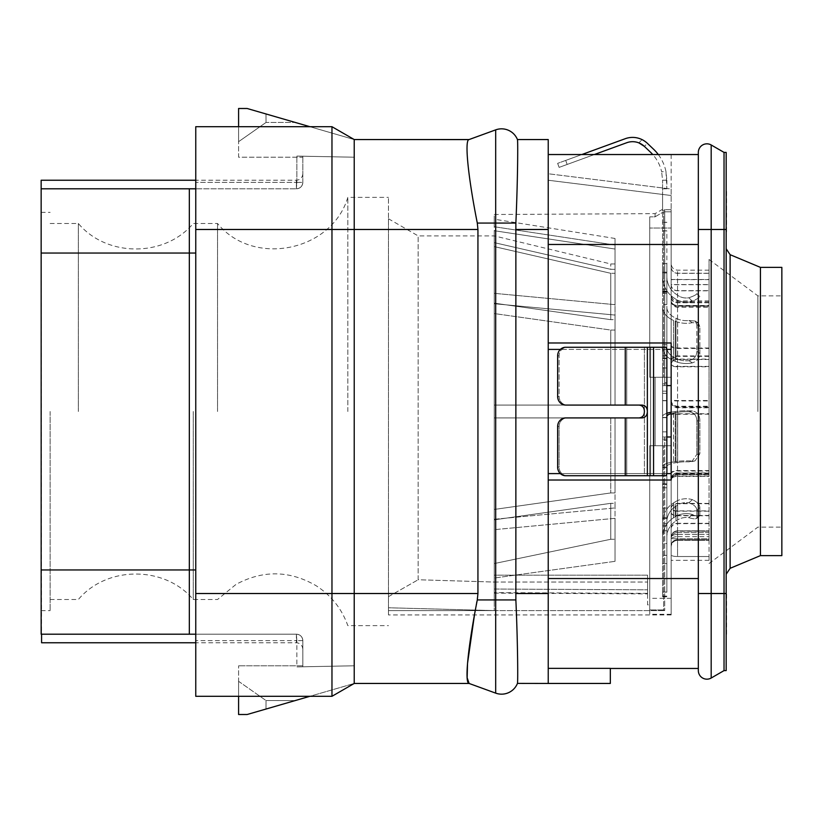 <?xml version="1.0" encoding="UTF-8"?>
<svg xmlns="http://www.w3.org/2000/svg" width="823" height="823" viewBox="0 0 823 823"><rect width="100%" height="100%" fill="white"/><g stroke="black" fill="none" stroke-linecap="round" stroke-linejoin="round"><path stroke-width="0.62" stroke-dasharray="4.12 3.09" d="M548.231 668.358L548.231 473.595L548.231 668.358L610.327 668.358L610.327 683.45L517.451 683.399A17.129 17.129 0 0 1 495.683 693.131L495.683 599.936L515.867 599.936C517.842 644.43 517.976 682.781 517.451 683.399M548.231 139.55L548.231 683.45L610.327 683.45L610.327 668.461L698.336 668.461L698.336 578.528L698.336 668.461M548.231 473.595L548.231 342.975L548.231 349.405L671.146 349.405L671.146 209.7L671.146 385.596L664.717 385.596L664.717 209.7L662.577 210.945L664.717 209.7L664.717 385.596L662.577 385.596L671.146 385.596L662.577 385.596L662.577 436.992L664.717 436.992L662.577 436.992L662.577 431.838L662.577 440.408L662.577 382.592L662.577 440.408L662.577 431.838L666.856 431.838L666.856 440.408L666.856 431.838L666.856 439.112L666.856 431.838L662.577 431.838L662.577 436.992L671.146 436.992L671.146 614.935L671.146 473.595L548.231 473.595L548.231 349.405M698.336 154.539L698.336 244.472L698.336 154.539L548.231 154.539L548.231 342.975L548.231 154.539L548.231 180.237L548.231 173.756L671.146 189.023L671.146 209.7L671.146 195.504L662.577 194.434L662.577 210.945L662.577 180.237L662.577 383.888L662.577 230.903L666.856 230.903L666.856 383.888L666.856 230.903M548.231 154.539L671.146 154.539L548.231 154.539L548.231 173.756L671.146 189.023L671.146 195.504L548.231 180.237L671.146 195.504L662.577 194.434L662.577 230.903M698.336 244.472L698.336 578.528L698.336 244.472L548.231 244.472M548.231 342.975L671.146 342.975L548.231 342.975L671.146 342.975L671.146 480.025L671.146 436.992L664.717 436.992L664.717 610.594L664.717 436.992L671.146 436.992M548.231 480.025L671.146 480.025M548.231 683.45L548.231 668.461L610.327 668.461L548.231 668.461L548.231 683.45L610.327 683.45L610.327 668.461M698.336 229.483L698.336 152.399A8.569 8.569 0 0 1 711.185 144.971L711.185 229.483L698.336 229.483L698.336 670.601A8.569 8.569 0 0 0 711.185 678.029L711.185 229.483L724.034 229.483L724.034 152.399L726.174 152.399L726.174 670.601L724.034 670.601L724.034 229.483L726.174 229.483M726.174 411.5L726.174 574.238L726.174 411.5M726.174 612.785L726.174 634.204L726.174 612.785M726.174 210.215L726.174 188.796L726.174 210.215M760.431 555.618L760.431 267.382M781.85 267.382L781.85 555.618M757.87 411.5L757.87 295.869L757.87 411.5M709.045 411.5L709.045 259.461L709.045 411.5M671.146 480.416A6.419 6.265 180 0 1 677.566 474.151L709.045 474.151L709.045 473.03L677.566 473.03L677.566 474.315L677.566 270.17L677.566 511.176L709.045 511.176L709.045 540.3L709.045 530.856L709.045 532.584L677.566 532.584L677.566 538.715L709.045 538.715L709.045 556.523L709.045 532.584L709.045 538.715L671.146 538.715L671.146 560.329L671.146 263.741L671.146 546.719L671.146 537.275L671.146 538.715L677.566 538.715L677.566 556.523L709.045 556.523L709.045 560.329L709.045 556.523L677.566 556.523C673.708 556.482 671.568 555.937 671.146 554.897C671.568 555.937 673.708 556.482 677.566 556.523L677.566 532.584A6.419 6.131 0 0 0 671.146 538.715A6.419 6.131 180 0 1 677.566 532.584L677.566 531.216A6.419 6.059 0 0 0 671.146 537.275A6.419 2.798 180 0 1 677.566 534.477A6.419 2.798 0 0 0 671.146 537.275A6.419 6.059 180 0 1 677.566 531.216L677.566 536.668A6.419 2.798 180 0 0 671.146 539.466A6.419 2.798 0 0 1 677.566 536.668L677.566 539.703A6.419 5.823 0 0 0 671.146 545.526A6.419 5.823 180 0 1 677.566 539.703L677.566 523.315L709.045 523.315L709.045 472.875L677.566 473.03A6.419 6.265 180 0 0 671.146 479.295A6.419 3.271 0 0 1 677.566 476.033L709.045 476.033M709.045 511.176L709.045 473.276L709.045 474.748L677.566 474.748C673.698 475.087 671.558 477.227 671.146 481.167M709.045 406.675L709.045 400.945L677.566 400.945A6.419 0.535 180 0 1 671.146 400.41A6.419 6.255 180 0 0 677.566 406.675L709.045 406.675L709.045 474.748M709.045 366.801L709.045 359.507L677.566 359.507A6.419 5.031 180 0 0 671.146 364.538A6.419 2.263 180 0 0 677.566 366.801L709.045 366.801L709.045 400.945M709.045 305.796L709.045 307.195L709.045 306.105L677.566 306.105A6.419 5.339 180 0 1 671.146 300.765A6.419 5.031 0 0 0 677.566 305.796L709.045 305.796L709.045 301.269L709.045 359.507M709.045 290.817L709.045 284.686L671.146 284.707A6.419 6.111 180 0 0 677.566 290.817L709.045 290.817L709.045 306.105M709.045 284.563L709.045 290.673L677.566 290.673A6.419 6.121 0 0 1 671.146 284.563L709.045 284.563L709.045 270.17L709.045 284.686M709.045 305.858L709.045 306.928L709.045 305.528L677.566 305.528A6.419 5.02 180 0 1 671.146 300.508A6.419 5.35 0 0 0 677.566 305.858L709.045 305.858L709.045 290.673M709.045 359.085L709.045 366.389L677.566 366.389A6.419 2.284 0 0 1 671.146 364.105A6.419 5.02 0 0 1 677.566 359.085L709.045 359.085L709.045 305.528M709.045 400.503L709.045 406.212L677.566 406.212A6.419 6.265 0 0 1 671.146 399.947A6.419 0.556 0 0 0 677.566 400.503L709.045 400.503L709.045 366.389M709.045 474.151L709.045 406.212M709.045 503.727L677.566 503.727A6.419 4.671 180 0 0 671.146 508.398A6.419 2.778 180 0 0 677.566 511.176L677.566 539.703L709.045 539.703L677.566 539.703L677.566 540.3L677.566 536.668L709.045 536.668L677.566 536.668L677.566 534.477L709.045 534.477L677.566 534.477L677.566 530.856L709.045 531.216L677.566 531.216L677.566 532.584L709.045 532.584L709.045 530.856L709.045 540.3L709.045 523.315M671.146 342.975L671.146 385.596M671.146 154.539L671.146 189.023L671.146 154.539M671.146 228.033L671.146 377.243L671.146 228.033L649.728 228.033L649.728 377.243L649.728 216.85L655.077 216.819L655.077 213.641L655.077 216.819L663.605 211.809L663.605 377.243L663.605 211.809L655.077 216.819L649.728 216.85L649.728 377.243L655.077 377.243L655.077 445.757L655.077 377.243L663.605 377.243L649.728 377.243L649.728 216.85L649.728 228.033L671.146 228.033M671.146 445.757L671.146 614.287L671.146 445.757L671.146 598.331L671.146 445.757L663.605 445.757L663.605 609.946L664.717 610.594L663.605 609.946L663.605 445.757L655.077 445.757L671.146 445.757L649.728 445.757L649.728 614.287L649.728 445.757L649.728 598.331L649.728 445.757L671.146 445.757M671.146 209.7L664.717 209.7L671.146 209.7M666.856 385.596L662.577 385.596L662.577 436.992L666.856 436.992M494.263 610.594L664.717 610.594L388.477 610.594L494.263 610.594L388.477 607.765L388.477 596.634L388.477 614.935L388.477 607.765L494.263 610.594L494.263 582.056L494.263 610.594M662.577 391.162L666.856 391.162L666.856 382.592L666.856 391.162L666.856 383.888L666.856 391.162L662.577 391.162L662.577 385.596L662.577 431.838L662.577 383.888L662.577 391.162L666.856 391.162L662.577 391.162M666.856 596.109L662.577 596.109L662.577 431.838L662.577 592.159L666.856 592.159L666.856 439.112L666.856 592.159M662.577 596.109L662.577 592.159M662.577 543.55L662.577 521.895L662.577 563.539L662.577 543.55L666.856 543.55L666.856 555.381L666.856 543.55L662.577 543.55M662.577 523.603L662.577 525.876L662.577 523.603L666.856 523.603L662.577 523.603M662.577 518.449L662.577 530.732L662.577 517.729L662.577 518.449L666.856 518.449L666.856 530.732L666.856 518.439L662.577 518.439M662.577 517.729L662.577 487.741L662.577 517.729L666.856 517.729L662.577 517.729M662.577 487.741L662.577 483.862L662.577 487.741L666.856 487.741L666.856 508.069L666.856 483.862L666.856 487.741L662.577 487.741M662.577 467.546L662.577 484.469L662.577 466.569L662.577 467.557L666.856 467.557L666.856 484.469L666.856 467.546L662.577 467.557M671.146 412.21A25.698 5.72 180 0 1 673.533 411.788A25.698 5.72 0 0 0 662.577 416.469L662.577 466.569L662.577 416.469A25.698 5.72 180 0 1 666.856 413.311M662.577 400.75L662.577 417.662L662.577 400.564L666.856 400.75L666.856 393.332L666.856 417.662L666.856 400.75L662.577 400.75M662.577 400.564L662.577 367.984L662.577 400.564L666.856 400.564L662.577 400.564M662.577 367.984L662.577 358.118L662.577 367.984L666.856 367.984L666.856 393.332L666.856 358.612L666.856 367.984L662.577 367.984M662.577 344.724L662.577 358.118L662.577 342.852L662.577 347.481L662.577 344.724L666.856 344.724L666.856 347.481L666.856 342.852L666.856 344.724L662.577 344.724M662.577 307.298L662.577 347.481L662.577 307.298A25.698 16.018 180 0 0 673.533 320.425L675.189 321.145A19.268 12.016 180 0 0 692.38 322.688L698.254 322.955L699.859 326.505L699.859 353.293C699.704 357.943 697.215 361.143 692.38 362.871C697.215 361.143 699.704 357.943 699.859 353.293L699.859 326.505L698.254 322.955L692.38 322.688L688.872 320.507A14.989 9.341 0 0 1 677.648 318.954L675.992 318.234A21.419 13.353 0 0 1 666.856 307.298L666.856 347.481L666.856 307.298A21.419 13.353 180 0 0 675.992 318.234L675.992 358.416A21.419 13.353 0 0 1 666.856 347.481A21.419 13.353 180 0 0 675.992 358.416L675.992 318.234L677.648 318.954L677.648 359.137L675.992 358.416L677.648 359.137L677.648 318.954A14.989 9.341 180 0 0 688.872 320.507L695.198 321.052L688.872 320.507L692.38 322.688A19.268 12.016 0 0 1 675.189 321.145L675.189 361.328A19.268 12.016 180 0 0 692.38 362.871L688.872 360.68A14.989 9.341 0 0 1 677.648 359.137A14.989 9.341 180 0 0 688.872 360.68C694.036 359.353 696.69 356.256 696.834 351.4C696.69 356.256 694.036 359.353 688.872 360.68L692.38 362.871A19.268 12.016 0 0 1 675.189 361.328L675.189 321.145L673.533 320.425L673.533 360.597L675.189 361.328L673.533 360.597L673.533 320.425A25.698 16.018 0 0 1 662.577 307.298M662.577 291.147L662.577 304.541L662.577 289.284L662.577 291.64L666.856 291.147L666.856 293.513L666.856 289.284L666.856 291.147L662.577 291.147M662.577 291.64L662.577 281.003L662.577 293.513L662.577 291.64L666.856 291.64L662.577 291.64M662.577 281.003L662.577 272.176L662.577 281.003L666.856 281.003L666.856 293.513L666.856 272.969L666.856 281.003L662.577 281.003M662.577 272.176L662.577 263.617L662.577 276.59L662.577 263.617L662.577 272.176L666.856 272.176L666.856 263.617L666.856 276.59L666.856 263.617L666.856 272.969L666.856 272.176L662.577 272.176M662.577 431.838L666.856 431.838L662.577 431.838M662.577 440.408L662.577 467.176C662.782 472.412 662.464 475.272 661.61 475.745C662.464 475.272 662.782 472.412 662.577 467.176L666.856 467.176C667.042 472.402 666.753 475.262 665.992 475.745L565.699 475.745A8.569 8.045 -90 0 1 557.644 467.176L557.644 426.489A8.569 8.045 -90 0 1 565.699 417.919L567.16 417.919A8.569 8.045 90 0 0 559.115 426.489L559.115 467.176A8.569 8.045 90 0 0 567.16 475.745L626.725 475.745L567.16 475.745A8.569 8.045 90 0 1 559.115 467.176L557.644 467.176L559.115 467.176L559.115 426.489A8.569 8.045 90 0 1 567.16 417.919L638.895 417.919C642.424 417.621 644.265 415.481 644.409 411.5L644.409 475.745L626.725 475.745L650.612 475.745L644.409 475.745L644.409 411.5C644.265 407.519 642.424 405.379 638.895 405.081L565.699 405.081A8.569 8.045 -90 0 1 557.644 396.511L557.644 355.824A8.569 8.045 -90 0 1 565.699 347.255L567.16 347.255A8.569 8.045 90 0 0 559.115 355.824L559.115 396.511A8.569 8.045 90 0 0 567.16 405.081L626.725 405.081L567.16 405.081A8.569 8.045 90 0 1 559.115 396.511L557.644 396.511L559.115 396.511L559.115 355.824A8.569 8.045 90 0 1 567.16 347.255L665.992 347.255C666.753 347.738 667.042 350.598 666.856 355.824L666.856 467.176L662.577 467.176L662.577 440.408L666.856 440.408L662.577 440.408M662.577 355.824L662.577 382.592L666.856 382.592L662.577 382.592L662.577 355.824C662.782 350.588 662.464 347.728 661.61 347.255C662.464 347.728 662.782 350.588 662.577 355.824L666.856 355.824L662.577 355.824M650.612 347.255L626.725 347.255L650.612 347.255L650.612 475.745L650.612 347.255M666.856 180.237L666.856 188.796L665.992 171.668L666.856 180.237L662.577 180.237L666.856 180.237L662.577 180.237L661.61 171.668L662.577 180.237L666.856 180.237M666.856 555.381L666.856 563.539L666.856 555.381L662.577 555.381L666.856 555.381M666.856 536.761L666.856 521.895L666.856 536.761A21.419 19.289 180 0 1 675.992 520.959L675.992 506.094A21.419 19.289 0 0 0 666.856 521.895A21.419 19.289 180 0 1 675.992 506.094L675.992 520.959L677.648 519.91A14.989 13.507 180 0 1 688.872 517.677C694.036 519.22 696.69 519.22 696.834 517.698L696.505 518.613L696.834 517.698C696.69 519.22 694.036 519.22 688.872 517.677L692.38 514.519C697.215 516.453 699.704 516.607 699.859 514.972L699.54 515.877L699.859 514.972C699.704 516.607 697.215 516.453 692.38 514.519L688.872 517.677A14.989 13.507 0 0 0 677.648 519.91L675.992 520.959A21.419 19.289 0 0 0 666.856 536.761M666.856 525.876L666.856 530.722L666.856 525.876L662.577 525.876L666.856 525.876M666.856 484.078L662.577 484.078L666.856 484.078M666.856 466.569L666.856 416.469L666.856 466.569A21.419 4.763 0 0 1 675.992 462.67A21.419 4.763 180 0 0 666.856 466.569M666.856 417.446L662.577 417.446L666.856 417.446M666.856 358.612L666.856 342.852L666.856 358.612L662.577 358.612L666.856 358.612M666.856 304.541L666.856 289.284L666.856 304.541L662.577 304.541L666.856 304.541M638.895 417.919L642.033 417.919C645.427 417.59 647.197 415.45 647.362 411.5C647.197 407.55 645.427 405.41 642.033 405.081L638.895 405.081M666.856 596.171L662.577 596.171M653.565 149.22A42.827 42.827 0 0 1 665.992 171.668L661.61 171.668A38.547 38.547 0 0 0 650.612 152.317L644.409 146.412A17.129 17.129 0 0 0 626.725 142.729L559.115 167.388L567.16 164.446L559.115 167.388L567.16 164.446L565.699 160.423L625.264 138.696A21.419 21.419 0 0 1 647.362 143.315L653.565 149.22M658.297 154.539A42.827 42.827 0 0 1 665.992 171.668L661.61 171.668A38.547 38.547 0 0 0 652.762 154.539M625.264 138.696A21.419 21.419 0 0 1 642.033 139.591L638.895 142.883A17.129 17.129 0 0 0 626.725 142.729L567.16 164.446L565.699 160.423L557.644 163.355L559.115 167.388L557.644 163.355L625.264 138.696A21.419 21.419 0 0 1 642.033 139.591L647.362 143.315L642.033 139.591L638.895 142.883L644.409 146.412L647.362 143.315M594.34 154.539L626.725 142.729M557.644 163.355L559.115 167.388L557.644 163.355M565.699 160.423L581.84 154.539L565.699 160.423L567.16 164.446L565.699 160.423M675.189 516.751A19.268 17.365 180 0 1 692.38 514.519A19.268 17.365 0 0 0 675.189 516.751L675.189 501.886A19.268 17.365 180 0 1 692.38 499.654C697.215 501.907 699.704 504.53 699.859 507.534L699.859 514.972L699.859 507.534C699.704 504.53 697.215 501.907 692.38 499.654L688.872 502.812A14.989 13.507 0 0 0 677.648 505.044L675.992 506.094L677.648 505.044L677.648 519.91L677.648 505.044A14.989 13.507 180 0 1 688.872 502.812C694.036 504.571 696.69 507.05 696.834 510.27C696.69 507.05 694.036 504.571 688.872 502.812L692.38 499.654A19.268 17.365 0 0 0 675.189 501.886L675.189 516.751L673.533 517.801L675.189 516.751M662.577 536.761A25.698 23.147 180 0 1 673.533 517.801L673.533 502.935L675.189 501.886L673.533 502.935L673.533 517.801A25.698 23.147 0 0 0 662.577 536.761M696.834 510.27L696.834 517.698L696.834 510.27L699.859 507.534L696.834 510.27M662.577 521.895A25.698 23.147 180 0 1 673.533 502.935A25.698 23.147 0 0 0 662.577 521.895M666.856 416.469A21.419 4.763 180 0 1 675.992 412.56L677.648 412.302L675.992 412.56L675.992 462.67L677.648 462.413L677.648 412.302A14.989 3.333 180 0 1 688.872 411.757L692.38 410.975L688.872 411.757C694.036 412.405 696.69 415.492 696.834 421.026C696.69 415.492 694.036 412.405 688.872 411.757A14.989 3.333 0 0 0 677.648 412.302L677.648 462.413A14.989 3.333 180 0 1 688.872 461.857L695.003 460.921L699.859 453.761L699.859 420.358C699.704 414.967 697.215 411.839 692.38 410.975A19.268 4.29 0 0 0 675.189 411.521A19.268 4.29 180 0 1 692.38 410.975C697.215 411.839 699.704 414.967 699.859 420.358L699.859 453.761L695.003 460.921L692.38 461.075A19.268 4.29 0 0 0 675.189 461.631L675.189 411.521L673.533 411.788L675.189 411.521L675.189 461.631L673.533 461.888L673.533 411.788L673.533 461.888A25.698 5.72 0 0 0 662.577 466.569A25.698 5.72 180 0 1 673.533 461.888L675.189 461.631A19.268 4.29 180 0 1 692.38 461.075L688.872 461.857A14.989 3.333 0 0 0 677.648 462.413L675.992 462.67L675.992 412.56A21.419 4.763 0 0 0 671.146 413.609M691.773 461.641L696.834 454.43L691.773 461.641L695.003 460.921L691.773 461.641M696.834 421.026L696.834 454.43L696.834 421.026L699.859 420.358L696.834 421.026M662.577 347.481A25.698 16.018 180 0 0 673.533 360.597A25.698 16.018 0 0 1 662.577 347.481M696.834 324.612L695.198 321.052L696.834 324.612L696.834 351.4L696.834 324.612L699.859 326.505L696.834 324.612M675.189 298.8A19.268 19.268 0 0 0 692.38 301.29C697.215 298.965 699.704 297.422 699.859 296.661C699.704 297.422 697.215 298.965 692.38 301.29L688.872 297.772A14.989 14.989 0 0 1 677.648 295.292L675.992 294.13A21.419 21.419 0 0 1 666.856 276.59A21.419 21.419 0 0 0 675.992 294.13L677.648 295.292A14.989 14.989 0 0 0 688.872 297.772C694.036 295.951 696.69 294.562 696.834 293.626C696.69 294.562 694.036 295.951 688.872 297.772L692.38 301.29A19.268 19.268 0 0 1 675.189 298.8L673.533 297.638L675.189 298.8M662.577 276.59A25.698 25.698 0 0 0 673.533 297.638A25.698 25.698 0 0 1 662.577 276.59M699.859 296.661L696.834 293.626L699.859 296.661M663.605 609.946L649.728 609.946L663.605 609.946M494.263 582.056L647.588 582.056L647.588 604.864L649.728 604.874L647.588 604.864L647.588 582.056L494.263 582.056L418.156 579.752L418.156 235.903L418.156 579.752L494.263 582.056M647.588 593.383L494.263 592.622L494.263 214.494L494.263 592.622L647.588 593.383L647.588 575.174L647.588 582.056L647.588 575.174L494.263 575.174L494.263 589.042L494.263 519.838L494.263 578.034L494.263 563.57L494.263 575.174L647.588 575.174L647.588 593.383M671.146 377.243L649.728 377.243L671.146 377.243M671.146 211.809L663.605 211.809L671.146 211.809M494.263 589.042L494.263 593.136L494.263 589.042L647.588 589.803L494.263 589.042M494.263 519.272L494.263 417.919L494.263 519.272L494.263 509.447L494.263 519.272L615.038 507.935L615.038 417.919L615.038 507.935L494.263 519.272M494.263 509.447L494.263 303.728L494.263 417.919L615.038 417.919L494.263 417.919L494.263 509.447L610.759 492.946L615.038 492.946L615.038 417.919L615.038 492.946L610.759 492.946L494.263 509.447M494.263 313.553L494.263 405.081L494.263 313.553L610.759 330.054L610.759 405.081L494.263 405.081L615.038 405.081L615.038 315.065L615.038 405.081L615.038 315.065L494.263 303.728L615.038 315.065L615.038 405.081L494.263 405.081L615.038 405.081L610.759 405.081L610.759 330.054L615.038 330.054L610.759 330.054L494.263 313.553M494.263 230.707L494.263 293.338L494.263 230.707L494.263 246.602L494.263 230.707L615.038 249.04L615.038 304.675L615.038 249.04L494.263 230.707M494.263 246.602L494.263 303.162L494.263 246.602L610.759 273.298L610.759 319.663L494.263 303.162L610.759 319.663L615.038 319.663L615.038 304.675L494.263 293.338L615.038 304.675L615.038 319.663L615.038 273.298L615.038 319.663L610.759 319.663L610.759 273.298L615.038 273.298L615.038 249.04L615.038 273.298L610.759 273.298L494.263 246.602M494.263 226.737L494.263 219.206L494.263 226.737L615.038 245.069L615.038 269.327L615.038 263.957L615.038 269.327L610.759 269.327L494.263 242.631L494.263 235.903L494.263 242.631L610.759 269.327L610.759 263.957L610.759 269.327L615.038 269.327L615.038 238.475L615.038 245.069L494.263 226.737M610.759 417.919L610.759 492.946L610.759 417.919L494.263 417.919L610.759 417.919M494.263 563.57L494.263 519.838L494.263 563.57L610.759 539.271L610.759 503.337L494.263 519.838L610.759 503.337L615.038 503.337L615.038 518.325L494.263 529.662L615.038 518.325L615.038 503.337L615.038 539.271L615.038 503.337L610.759 503.337L610.759 539.271L615.038 539.271L615.038 561.337L615.038 518.325L615.038 561.337L494.263 578.034L615.038 561.337L615.038 539.271L610.759 539.271L494.263 563.57M388.477 596.634L418.156 579.752L388.477 596.634L388.477 218.774L388.477 596.634M388.477 411.5L388.477 197.366L388.477 411.5M347.82 411.5L347.82 197.366L347.82 411.5M217.529 411.5L217.529 223.486L217.529 411.5M193.261 411.5L193.261 599.514L193.261 411.5M78.339 411.5L78.339 223.486L78.339 411.5M50.141 411.5L50.141 610.645L50.141 411.5M41.15 411.5L41.15 610.645L41.15 411.5M41.15 617.075L41.582 634.204L41.15 617.075M41.15 180.237L41.582 642.763M41.15 569.958L189.331 569.958L189.331 634.204L296.403 634.204L195.761 634.204L195.761 696.299L331.967 696.299L331.967 593.517L195.761 593.517L195.761 696.299L195.761 188.796L41.15 188.796L296.403 188.796L195.761 188.796L296.403 188.796L195.761 188.796L195.761 126.701L331.967 126.701L195.761 126.701L195.761 634.204L296.403 634.204L41.582 634.204M41.15 188.796L189.331 188.796L189.331 569.958L195.761 569.958M302.823 640.623C302.411 636.693 300.272 634.543 296.403 634.204C300.272 634.543 302.411 636.693 302.823 640.623L302.823 649.193L302.823 640.623A6.419 6.419 0 0 0 296.403 634.204A6.419 6.419 0 0 1 302.823 640.623L296.846 640.623L296.403 634.204L296.846 640.623L302.823 640.623L302.823 666.795L302.823 640.623M469.11 683.45L354.219 683.45L354.219 665.786L302.823 666.795L302.823 665.786L302.823 666.795L354.219 665.786L296.846 666.908L302.823 666.795L296.846 666.908L296.846 640.623L195.761 640.623L296.846 640.623L296.846 666.908L354.219 665.786L354.219 683.45L331.967 696.299L195.761 696.299L331.967 696.299L354.219 683.45L331.967 696.299M477.937 593.517L354.219 593.517L354.219 229.483L331.967 229.483L331.967 126.701L354.219 139.55L354.219 229.483L477.937 229.483L477.937 593.517L474.47 614.935M495.683 129.869L495.683 223.064L477.299 223.064L477.937 229.483M195.761 593.517L195.761 229.483L331.967 229.483L331.967 593.517L354.219 593.517L354.219 683.45L309.911 696.299M517.451 139.601A17.129 17.129 0 0 0 517.43 139.55A17.129 17.129 0 0 1 517.451 139.601L517.451 139.601C517.976 140.219 517.842 178.57 515.867 223.064L515.867 599.936M309.911 126.701L354.219 139.55L354.219 157.214L302.823 156.205L302.823 157.214L238.588 157.214L238.588 108.492L247.147 108.492L238.588 108.492L247.147 108.492L354.219 139.55L354.219 157.214L354.219 139.55L331.967 126.701L195.761 126.701L195.761 229.483M331.967 126.701L354.219 139.55L354.219 157.214L296.846 156.092L354.219 157.214L302.823 156.205L302.823 157.214L238.588 157.214L238.588 126.701M247.147 108.492L295.148 122.411L265.994 113.965L266.045 122.442L295.148 122.411L266.045 122.442L238.588 141.69L266.045 122.442L265.994 113.965L247.147 108.492M296.403 188.796L296.846 182.377L302.823 182.377A6.419 6.419 0 0 1 296.403 188.796C300.272 188.446 302.411 186.307 302.823 182.377C302.411 186.307 300.272 188.446 296.403 188.796A6.419 6.419 0 0 0 302.823 182.377L302.823 156.205L302.823 182.377L296.846 182.377L296.403 188.796L296.403 180.237L296.403 188.796M238.588 108.492L238.588 141.69L238.588 108.492M302.823 665.786L238.588 665.786L302.823 665.786M238.588 696.299L238.588 665.786L238.588 714.508L247.147 714.508L354.219 683.45L354.219 665.786L354.219 683.45M247.147 714.508L295.148 700.589L266.045 700.558L265.994 709.035L295.148 700.589L266.045 700.558L265.994 709.035L247.147 714.508L238.588 714.508L247.147 714.508M238.588 681.31L238.588 714.508L238.588 681.31L266.045 700.558L238.588 681.31M671.146 528.397A6.419 5.082 0 0 1 677.566 523.315L677.566 510.877A6.419 2.798 0 0 1 671.146 508.079A6.419 4.65 0 0 1 677.566 503.419L709.045 503.419M709.045 473.441L677.566 473.441A6.419 6.255 0 0 0 671.146 479.696A6.419 3.282 180 0 1 677.566 476.414L709.045 476.414M726.606 634.204L726.606 591.377M726.174 432.919L726.174 390.081M726.606 231.623L726.606 188.796M548.231 578.528L698.336 578.528M726.174 593.517L698.336 593.517M730.114 568.312L730.114 254.688M666.856 222.303L662.577 222.303M666.856 188.796L662.577 188.796L666.856 188.796M560.37 473.595L666.764 473.595M666.764 349.405L560.37 349.405M662.577 230.81L666.856 230.81M662.577 383.888L666.856 383.888L662.577 383.888M653.565 347.255L653.565 475.745M647.362 347.255L647.362 475.745M625.264 347.255L625.264 405.081M626.725 347.255L626.725 405.081L626.725 347.255M644.409 347.255L644.409 411.5L644.409 347.255M557.644 355.824L559.115 355.824L557.644 355.824M626.725 417.919L626.725 475.745L626.725 417.919M559.115 426.489L557.644 426.489L559.115 426.489M625.264 417.919L625.264 475.745M662.577 439.112L666.856 439.112L662.577 439.112M662.577 592.056L666.856 592.056M666.856 222.405L662.577 222.405M696.834 517.698L699.859 514.972L696.834 517.698M662.577 508.069L666.856 508.069L662.577 508.069M666.856 484.253L662.577 484.253L666.856 484.253M699.859 453.761L696.834 454.43L699.859 453.761M662.577 393.332L666.856 393.332L662.577 393.332M666.856 358.118L662.577 358.118L666.856 358.118M699.859 353.293L696.834 351.4L699.859 353.293M662.577 292.288L666.856 292.288L662.577 292.288M666.856 272.969L662.577 272.969L666.856 272.969M41.15 253.042L195.761 253.042M296.403 634.204L296.403 642.763L296.403 634.204M477.299 599.936L495.683 599.936L495.683 223.064L515.867 223.064M548.231 593.517L515.712 593.517M515.712 229.483L548.231 229.483M296.846 182.377L296.846 156.092L296.846 182.377L195.761 182.377L296.846 182.377M709.045 515.435L677.566 515.435A6.419 2.798 0 0 1 671.146 512.636M671.146 479.295A6.419 6.419 0 0 1 677.566 472.875L677.566 510.877L709.045 510.877M709.045 470.581L677.566 470.581A6.419 2.685 0 0 0 671.146 473.266M671.146 413.794L709.045 413.702M709.045 407.334L677.566 407.334A6.419 6.265 0 0 1 671.146 401.068M671.146 360.947A6.419 5.02 0 0 1 677.566 355.927L709.045 355.927M709.045 348.016L677.566 348.016A6.419 2.881 0 0 1 671.146 345.135M671.146 297.473A6.419 4.959 0 0 0 677.566 302.432L709.045 302.432M709.045 302.37L677.566 302.37A6.419 5.02 180 0 1 671.146 297.35M671.146 279.501L709.045 279.501M709.045 273.215L677.566 273.215A6.419 6.286 0 0 1 671.146 266.93M671.146 267.033A6.419 6.286 180 0 0 677.566 273.318L709.045 273.318M709.045 279.614L671.146 279.635M671.146 297.617A6.419 5.031 0 0 0 677.566 302.658L709.045 302.658M709.045 302.751L677.566 302.751A6.419 4.948 180 0 1 671.146 297.803M671.146 345.588A6.419 2.87 180 0 0 677.566 348.458L709.045 348.458M709.045 356.359L677.566 356.359A6.419 5.031 180 0 0 671.146 361.39M671.146 401.552A6.419 6.255 180 0 0 677.566 407.807L709.045 407.807M709.045 414.195L671.146 414.319M671.146 473.729A6.419 2.706 180 0 1 677.566 471.023L709.045 471.023M709.045 474.583L677.566 474.583A6.419 6.255 0 0 0 671.146 480.838M671.146 512.966A6.419 2.778 180 0 0 677.566 515.743L709.045 515.743M709.045 523.613L677.566 523.613A6.419 5.092 180 0 0 671.146 528.705M709.045 259.461L757.87 295.869L781.85 295.869M709.045 563.539L757.87 527.131L781.85 527.131M671.146 614.935L388.477 614.935M494.263 214.494L655.077 213.641L662.577 209.309M662.577 596.726L666.856 596.726M696.505 518.613L699.54 515.877L696.505 518.613M662.577 530.732L666.856 530.732L662.577 530.722M662.577 483.862L666.856 483.862L662.577 483.862M662.577 484.469L666.856 484.469L662.577 484.469M662.577 417.662L666.856 417.662L662.577 417.662M662.577 342.852L666.856 342.852L662.577 342.852M695.198 321.052L698.254 322.955L695.198 321.052M662.577 289.284L666.856 289.284L662.577 289.284M662.577 293.513L666.856 293.513L662.577 293.513M662.577 263.617L666.856 263.617L662.577 263.617M666.856 563.539L662.577 563.539M671.146 614.287L649.728 614.287M671.146 598.331L649.728 598.331M494.263 593.136L647.588 593.897L494.263 593.136M388.477 218.774L418.156 235.903L494.263 235.903L610.759 263.957L615.038 263.957M615.038 238.475L494.263 219.206M50.141 599.514L78.339 599.514C106.928 565.545 164.672 565.555 193.261 599.514L217.529 599.514L236.057 584.371C262.959 569.938 289.614 570.37 316.032 585.657C331.165 595.379 341.761 608.701 347.82 625.634L388.477 625.634M50.141 223.486L78.339 223.486C106.928 257.455 164.672 257.455 193.261 223.486L217.529 223.486C253.268 267.3 331.731 251.571 347.82 197.366L388.477 197.366M41.15 212.355L50.141 212.355M41.15 610.645L50.141 610.645M302.823 173.807C302.411 177.747 300.272 179.887 296.403 180.237L195.761 180.237M302.823 649.193C302.411 645.253 300.272 643.113 296.403 642.763L195.761 642.763M709.045 560.329L671.146 560.329M677.566 530.856A6.419 6.419 0 0 0 671.146 537.275A6.419 6.419 0 0 1 677.566 530.856L709.045 530.856L677.566 530.856M677.566 540.3C673.698 540.649 671.558 542.789 671.146 546.719C671.558 542.789 673.698 540.649 677.566 540.3L709.045 540.3L677.566 540.3M709.045 474.315L677.566 474.315C673.698 474.665 671.558 476.805 671.146 480.735M709.045 300.971L677.566 300.971C673.698 300.621 671.558 298.482 671.146 294.541M671.146 300.508A6.419 6.419 0 0 0 677.566 306.928L709.045 306.928M709.045 270.17L677.566 270.17C673.698 269.821 671.558 267.681 671.146 263.741M671.146 300.765A6.419 6.419 0 0 0 677.566 307.195L709.045 307.195M709.045 301.269L677.566 301.269C673.698 300.92 671.558 298.78 671.146 294.84M709.045 473.276L677.566 473.276A6.419 6.419 0 0 0 671.146 479.696"/><path stroke-width="1.23" d="M548.231 668.358L610.327 668.358L610.327 683.45L548.231 683.45L548.231 139.55L517.43 139.55L548.231 139.55M610.327 668.461L698.336 668.461M548.231 480.025L671.146 480.025L671.146 342.975L548.231 342.975M548.231 154.539L698.336 154.539M726.174 229.483L726.174 670.601L724.034 670.601L711.185 678.029L724.034 670.601L724.034 229.483L726.174 229.483L726.174 152.399L724.034 152.399L724.034 229.483L711.185 229.483L711.185 144.971L724.034 152.399L711.185 144.971A8.569 8.569 0 0 0 698.336 152.399L698.336 670.601A8.569 8.569 0 0 0 711.185 678.029A8.569 8.569 0 0 1 698.336 670.601M730.114 568.312L730.114 254.688L760.431 267.382L760.431 555.618L730.114 568.312L726.174 574.238M760.431 555.618L781.85 555.618L781.85 267.382L760.431 267.382M671.146 480.025L671.146 473.595L666.764 473.595M666.764 349.405L671.146 349.405L671.146 342.975M671.146 436.992L666.856 436.992M671.146 385.596L666.856 385.596M625.264 347.255L625.264 405.081L565.699 405.081A8.569 8.045 -90 0 1 557.644 396.511L557.644 355.824A8.569 8.045 -90 0 1 565.699 347.255L665.992 347.255C666.753 347.738 667.042 350.598 666.856 355.824L666.856 467.176C667.042 472.402 666.753 475.262 665.992 475.745L565.699 475.745A8.569 8.045 -90 0 1 557.644 467.176L557.644 426.489A8.569 8.045 -90 0 1 565.699 417.919L625.264 417.919L625.264 475.745M638.895 417.919C642.424 417.621 644.265 415.481 644.409 411.5C644.265 407.519 642.424 405.379 638.895 405.081M625.264 405.081L642.033 405.081C645.427 405.41 647.197 407.55 647.362 411.5C647.197 415.45 645.427 417.59 642.033 417.919L625.264 417.919M625.264 138.696L581.84 154.539L625.264 138.696A21.419 21.419 0 0 1 647.362 143.315L653.565 149.22A42.827 42.827 0 0 1 658.297 154.539M652.762 154.539A38.547 38.547 0 0 0 650.612 152.317L644.409 146.412A17.129 17.129 0 0 0 626.725 142.729L594.34 154.539M626.725 142.729A17.129 17.129 0 0 1 638.895 142.883L644.409 146.412M671.146 413.609A21.419 4.763 0 0 0 666.856 416.469M666.856 413.311A25.698 5.72 180 0 1 671.146 412.21M41.15 569.958L189.331 569.958L189.331 634.204L195.761 634.204L41.15 634.204L41.15 180.237L195.761 180.237M195.761 642.763L41.582 642.763L41.582 634.204M41.15 188.796L195.761 188.796L189.331 188.796L189.331 253.042L41.15 253.042M474.47 614.935L467.526 663.441L467.145 677.74L469.11 683.45L354.219 683.45L354.219 593.517L331.967 593.517L331.967 229.483L195.761 229.483L195.761 126.701L331.967 126.701L331.967 229.483L354.219 229.483L354.219 593.517L477.937 593.517L477.937 229.483L477.299 223.064C468.246 177.624 464.367 140.352 468.945 139.601L354.219 139.55L331.967 126.701M468.945 683.399L495.683 693.131L468.945 683.399C464.367 682.648 468.246 645.376 477.299 599.936L477.937 593.517M477.937 229.483L354.219 229.483L354.219 139.55L469.11 139.55L495.683 129.869A17.129 17.129 0 0 1 517.451 139.601L517.43 139.55A17.129 17.129 0 0 0 495.683 129.869A17.129 17.129 0 0 1 517.43 139.55M468.945 139.601C464.367 140.352 468.246 177.624 477.299 223.064L495.683 223.064L495.683 129.869L468.945 139.601M548.231 683.45L517.451 683.399C517.976 682.781 517.842 644.43 515.867 599.936L515.867 223.064C517.842 178.57 517.976 140.219 517.451 139.601M495.683 693.131A17.129 17.129 0 0 0 517.451 683.399A17.129 17.129 0 0 1 495.683 693.131L495.683 223.064L515.867 223.064M309.911 126.701L247.147 108.492L238.588 108.492L238.588 126.701M354.219 683.45L331.967 696.299L331.967 593.517L195.761 593.517L195.761 229.483M195.761 593.517L195.761 696.299L331.967 696.299M238.588 696.299L238.588 714.508L247.147 714.508L309.911 696.299M726.174 591.377L726.174 634.204M726.174 390.081L726.174 432.919M726.174 188.796L726.174 231.623M548.231 578.528L698.336 578.528M548.231 244.472L698.336 244.472M698.336 229.483L711.185 229.483L711.185 678.029M726.174 593.517L698.336 593.517M548.231 473.595L560.37 473.595M560.37 349.405L548.231 349.405M653.565 347.255L653.565 475.745M647.362 347.255L647.362 475.745M195.761 569.958L189.331 569.958L189.331 253.042L195.761 253.042M477.299 599.936L515.867 599.936M548.231 229.483L515.712 229.483M548.231 593.517L515.712 593.517M730.114 254.688L726.174 248.762"/></g></svg>
